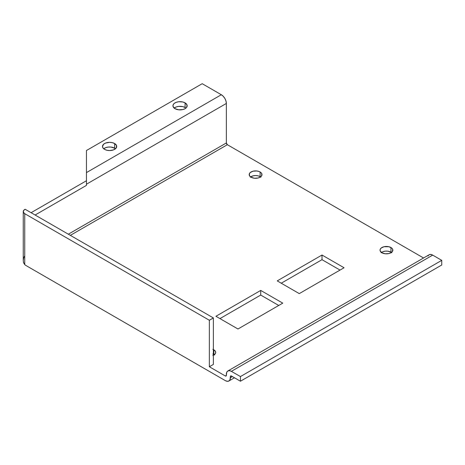 <?xml version="1.0" encoding="UTF-8"?>
<svg xmlns="http://www.w3.org/2000/svg" width="465" height="465" viewBox="0 0 465 465"><rect width="100%" height="100%" fill="white"/><g stroke="black" fill="none" stroke-linecap="round" stroke-linejoin="round"><path stroke-width="0.7" d="M213.371 349.575A6.405 3.697 180 0 1 213.813 349.802L213.813 354.452A6.405 3.697 0 0 0 213.371 354.22M250.257 177.194L253.134 175.834L255.587 175.549L258.034 175.834L260.115 176.636L260.115 171.986A6.405 3.697 180 0 1 261.993 174.602A6.405 3.697 180 0 1 258.034 178.019A6.405 3.697 180 0 1 251.054 177.217L254.338 178.229L258.034 178.019L260.115 177.217L261.504 176.014L261.865 173.881L260.911 172.544L259.144 171.527L256.837 170.975L253.134 171.184L250.257 172.544L249.304 173.881L249.664 176.014L251.054 177.217A6.405 3.697 180 0 1 249.182 174.602A6.405 3.697 180 0 1 253.134 171.184A6.405 3.697 180 0 1 260.115 171.986L260.115 176.636A6.405 3.697 0 0 0 250.6 176.927M381.108 252.739L382.875 251.716L385.183 251.164L387.682 251.164L390.96 252.181L390.96 247.531A6.405 3.697 180 0 1 392.838 250.147A6.405 3.697 180 0 1 388.885 253.565A6.405 3.697 180 0 1 381.904 252.762L385.183 253.774L388.885 253.565L390.96 252.762L392.35 251.559L392.716 249.426L391.757 248.089L388.885 246.729L383.98 246.729L381.108 248.089L380.149 249.426L380.149 250.868L381.904 252.762A6.405 3.697 180 0 1 380.027 250.147A6.405 3.697 180 0 1 383.98 246.729A6.405 3.697 180 0 1 390.96 247.531L390.96 252.181A6.405 3.697 0 0 0 381.451 252.472M103.683 148.817L105.648 147.684L108.211 147.068L110.99 147.068L114.634 148.196L114.634 143.546A7.115 4.109 180 0 1 116.715 146.452A7.115 4.109 180 0 1 112.321 150.247A7.115 4.109 180 0 1 104.567 149.358L106.874 150.247L109.601 150.561L113.553 149.869L116.174 148.021L116.581 145.65L114.634 143.546L112.321 142.656L109.601 142.342L105.648 143.034L103.683 144.167L102.48 146.452L103.027 148.021L104.567 149.358A7.115 4.109 180 0 1 102.48 146.452A7.115 4.109 180 0 1 106.874 142.656A7.115 4.109 180 0 1 114.634 143.546L114.634 148.196A7.115 4.109 0 0 0 103.73 148.777M174.137 108.142L176.101 107.008L178.665 106.392L182.78 106.625L185.087 107.52L185.087 102.87A7.115 4.109 180 0 1 187.174 105.776A7.115 4.109 180 0 1 182.78 109.571A7.115 4.109 180 0 1 175.02 108.682L178.665 109.804L182.78 109.571L185.087 108.682L186.634 107.345L187.035 104.974L185.087 102.87L182.78 101.98L178.665 101.742L176.101 102.358L174.137 103.492L173.073 104.974L173.073 106.578L175.02 108.682A7.115 4.109 180 0 1 172.939 105.776A7.115 4.109 180 0 1 177.334 101.98A7.115 4.109 180 0 1 185.087 102.87L185.087 107.52A7.115 4.109 0 0 0 174.189 108.101M70.343 235.36L227.362 144.708L423.563 257.982L227.362 144.708L70.343 235.36M23.25 211.592L23.25 260.638L23.558 262.725L24.75 264.626A7.115 4.109 -120 0 0 26.057 265.579A7.115 4.109 60 0 1 24.75 264.626L24.75 213.685A5.127 2.959 180 0 1 23.25 211.592A5.127 2.959 180 0 1 24.75 209.5L25.151 209.267L213.371 317.938L213.371 364.426L213.371 317.938L209.349 320.263L213.371 317.938L25.151 209.267L23.639 210.465L23.349 212.174L24.75 213.685L209.349 320.263L209.349 366.751L225.351 375.987L226.06 376.063L226.356 375.406A1.424 0.82 60 0 1 226.06 376.063A1.424 0.82 60 0 1 225.351 375.987L226.356 375.406L226.356 374.244A7.115 4.109 60 0 1 227.827 370.989L226.74 372.244L226.356 375.406L225.351 375.987L209.349 366.751L213.371 364.426L209.349 366.751L209.349 320.263L24.75 213.685L24.75 264.626L23.465 262.411L23.256 260.406L23.628 258.034L24.54 256.157M212.842 355.493L215.202 353.836L215.69 352.418L215.202 351.005L212.842 349.343M215.929 316.276L237.97 328.999L282.761 303.139L260.72 290.416L215.929 316.276L260.72 290.416L282.761 303.139L237.97 328.999L215.929 316.276M277.227 280.883L299.268 293.613L344.059 267.753L322.013 255.023L277.227 280.883L322.013 255.023L344.059 267.753L299.268 293.613L277.227 280.883M86.449 177.502L86.449 185.384L35.119 215.022L86.449 185.384L86.449 184.221L226.356 103.451A7.115 4.109 -120 0 0 221.323 94.732L202.199 83.694L86.449 150.52L202.199 83.694L221.323 94.732L86.449 172.602L86.449 179.042M115.465 148.777A7.115 4.109 0 0 0 114.634 148.196L115.518 148.817M185.924 108.101A7.115 4.109 0 0 0 185.087 107.52L185.971 108.142M86.449 180.74L31.091 212.697L86.449 180.74M226.356 142.964A1.424 0.82 -120 0 0 227.362 144.708L226.356 142.964L68.332 234.197L226.356 142.964L226.356 103.451L226.356 142.964M86.449 184.221L226.356 103.451L225.973 101.004L224.88 98.487L223.246 96.29L221.323 94.732L86.449 172.602L86.449 150.52L86.449 184.221M26.057 265.579L225.351 380.637L227.275 381.306L228.908 380.992A7.115 4.109 60 0 1 225.351 380.637L26.057 265.579M212.842 353.993L214.609 355.016M260.569 176.927A6.405 3.697 0 0 0 260.115 176.636L260.911 177.194M391.414 252.472A6.405 3.697 0 0 0 390.96 252.181L391.757 252.739M219.957 318.601L260.72 295.066L278.733 305.464L260.72 295.066L260.72 290.416L260.72 295.066L219.957 318.601M281.249 283.208L322.013 259.673L340.031 270.078L322.013 259.673L322.013 255.023L322.013 259.673L281.249 283.208M230.384 377.731A7.115 4.109 60 0 1 228.908 380.992L230.001 379.736L230.384 376.569L231.39 375.987L230.384 376.569A1.424 0.82 60 0 1 230.675 375.918A1.424 0.82 60 0 1 231.39 375.987L240.446 381.219L441.75 264.998L240.446 381.219L240.446 376.569L441.75 260.348L441.75 264.998L441.75 260.348L240.446 376.569L231.39 371.343L432.694 255.116L441.75 260.348L432.694 255.116A7.115 4.109 -120 0 0 429.131 254.768L430.764 254.448L432.694 255.116L231.39 371.343L229.46 370.669L227.827 370.989A7.115 4.109 60 0 1 231.39 371.343L240.446 376.569L240.446 381.219L231.39 375.987L230.46 376.168L230.384 377.731L232.395 376.569L230.384 377.731M428.509 255.285L428.044 256.023M214.266 354.743A6.405 3.697 0 0 0 213.813 354.452L213.813 349.802A6.405 3.697 180 0 1 215.69 352.418A6.405 3.697 180 0 1 213.371 355.266M228.908 380.992L234.476 377.772M227.827 370.989L429.131 254.768"/></g></svg>
